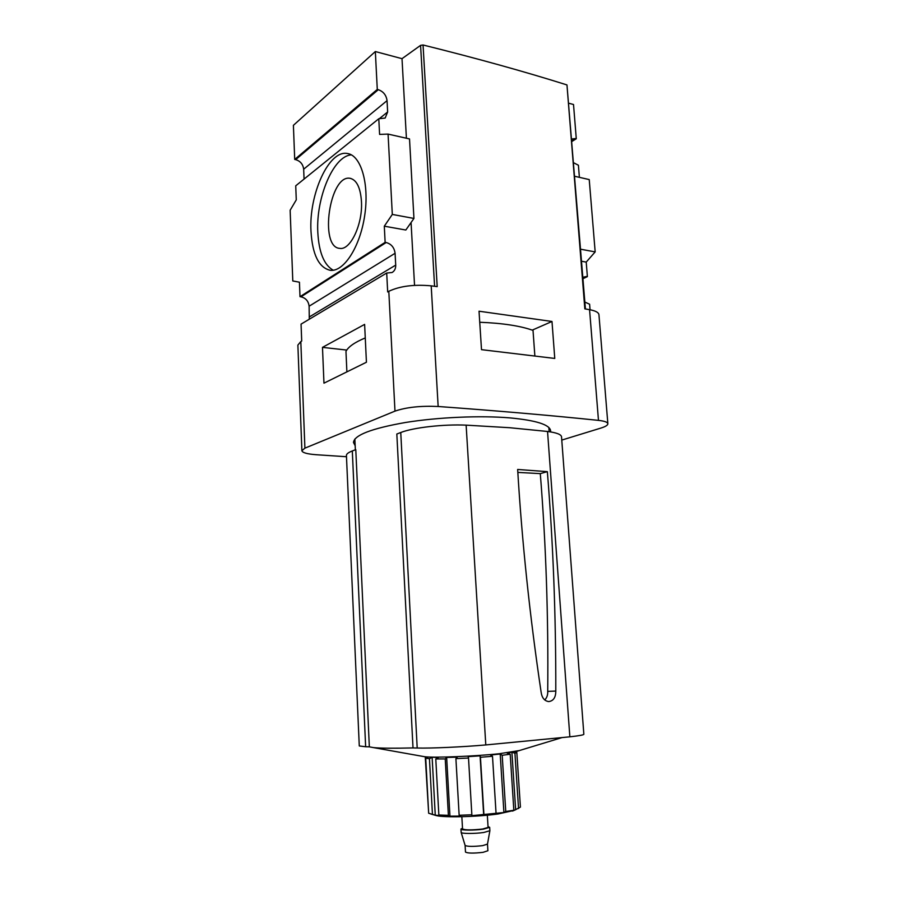 <?xml version="1.0" encoding="UTF-8"?>
<svg xmlns="http://www.w3.org/2000/svg" width="898" height="898" viewBox="0 0 898 898"><rect width="100%" height="100%" fill="white"/><g stroke="black" fill="none" stroke-linecap="round" stroke-linejoin="round"><path stroke-width="1.35" d="M550.519 431.904L550.62 430.759C549.756 424.675 536.229 420.387 510.019 417.896C480.307 415.381 437.887 417.233 405.29 422.52C371.514 428.492 354.239 435.137 353.486 442.467L355.159 445.722M346.482 456.723L316.096 454.714C307.116 454.029 302.379 452.693 301.885 450.706L304.905 448.158L394.974 411.127C406.278 407.243 420.668 405.694 438.157 406.491C498.233 410.869 551.664 415.493 598.472 420.376C604.477 421.039 607.609 422.161 607.856 423.744C607.856 425.181 605.555 426.617 600.93 428.065L561.778 440.087M304.063 179.084L303.67 169.217L387.049 100.655L387.644 111.969L385.163 118.053L378.788 118.749L295.734 185.807L296.273 199.872L290.144 210.233L292.793 280.962L299.438 282.208L299.999 296.688L385.13 242.359L386.174 242.527C391.315 243.964 394.289 247.545 395.086 253.281L395.715 265.112C395.794 268.547 394.581 271.016 392.067 272.509L386.701 273.026L301.055 324.133L301.706 341.049L300.819 341.554L304.905 448.158M294.712 159.451L293.399 125.327L375.342 51.545L377.283 89.441L294.712 159.451L295.666 159.642C300.347 161.068 303.019 164.267 303.67 169.217M387.049 100.655C386.275 95.132 383.356 91.484 378.305 89.699L377.283 89.441M361.445 201.275C360.424 187.559 356.652 179.903 350.119 178.32C329.588 174.111 318.981 247.522 339.758 248.364C350.366 250.587 362.949 224.04 361.445 201.275M351.41 154.894C333.371 155.691 315.804 198.076 317.813 232.447C318.936 252.428 324.077 265.022 333.237 270.231M310.989 231.291C308.777 194.574 328.848 149.562 347.436 153.513C361.119 155.309 369.516 184.225 364.667 215.733C359.986 247.264 343.698 272.038 330.262 270.298C318.857 267.694 312.425 254.695 310.989 231.291M299.999 296.688L300.965 296.823C305.735 297.968 308.452 301.099 309.114 306.218L309.294 319.217M392.303 214.431L413.944 218.439L405.829 230.023L384.299 226.195L392.303 214.431L388.071 134.094L379.596 134.408L378.788 118.749M413.944 218.439L409.522 138.943L388.071 134.094M581.612 261.273L586.214 262.093L595.172 251.9L589.234 179.578L574.821 176.311M580.647 249.217L595.172 251.9M406.412 138.247L402.012 58.673L420.578 45.36L423.048 44.99C476.31 58.213 524.286 71.514 566.964 84.928L585.417 308.957M566.964 84.928L584.834 308.856L589.559 309.675C595.509 310.775 598.64 312.459 598.944 314.715L607.856 423.744M386.701 273.026L387.678 291.951L388.812 291.3C399.846 286.092 413.967 284.273 431.197 285.845L437.191 286.619L423.048 44.99M414.539 285.351L411.071 222.536M301.885 450.706L297.878 345.09L300.819 341.554M568.995 103.292L573.519 104.505L576.28 138.775L572.037 141.401M375.342 51.545L402.012 58.673M551.989 321.473L479.027 311.213L481.508 349.659L554.762 358.437L551.989 321.473L532.256 330.116M385.13 242.359L384.299 226.195M322.483 347.369L323.965 383.165L366.429 362.242L364.622 324.391L322.483 347.369L346.751 350.063M583.004 278.683L587.382 276.629L586.214 262.093M579.378 177.344L578.413 165.243L573.743 162.819M590.053 309.765L589.604 304.209L584.867 302.076M582.959 278.178L586.551 276.494L582.892 277.269M586.551 276.494L587.382 276.629M571.981 140.717L575.45 138.573L571.88 138.977M575.45 138.573L576.28 138.775M555.795 691.067C555.929 615.523 553.112 542.381 547.353 471.652L517.652 469.463C521.985 541.943 529.809 616.163 541.112 692.122C541.921 697.825 544.457 700.979 548.723 701.574C553.404 700.968 555.761 697.465 555.795 691.067L547.724 691.393C547.892 694.94 546.893 697.791 544.749 699.957M547.353 471.652L540.293 473.616C545.973 543.851 548.454 616.443 547.724 691.393M569.86 736.82L485.796 744.936C462.403 747.001 430.479 748.427 417.2 748.034L413.013 747.933L396.826 434.015L400.755 432.522C413.181 427.571 443.578 424.092 466.129 425.147L509.716 427.717L547.544 431.478C556.558 432.668 561.216 434.441 561.531 436.832L583.846 734.261C583.756 734.934 579.098 735.788 569.86 736.82L547.544 431.478M352.308 450.953L355.788 449.629L369.336 746.844L365.643 746.743L352.308 450.953C348.345 452.491 346.381 453.995 346.426 455.499L359.279 745.957L365.643 746.743M519.347 750.56L499.344 753.725C474.357 756.352 434.026 757.957 424.732 756.733L422.397 756.318M413.013 747.933C393.661 748.393 380.505 748.292 373.546 747.619L369.336 746.844M479.745 322.259C502.566 323.157 520.324 325.862 533.019 330.397L534.86 355.922M346.886 371.873L345.966 351.376C348.345 346.763 354.777 342.284 365.273 337.929M517.832 472.404L540.293 473.616M513.993 810.445L497.93 813.992C477.422 816.877 444.431 817.708 436.349 815.597L434.8 815.148M514.655 751.738L516.821 752.389L520.413 807.111L514.734 810.131L505.765 811.478L503.913 812.533L471.675 815.676L471.854 814.789L459.147 815.272L460.685 816.091L449.954 816.159L448.394 815.339L438.853 814.991L441.681 815.844L435.261 815.16L428.66 813.251L425.731 758.204L428.447 756.992M425.293 757.508L426.651 756.902L425.293 757.508L428.604 812.174M511.636 752.232L507.146 753.085L510.199 754.208L502.184 755.285L500.197 754.017L490.521 755.005L492.497 756.284L480.441 757.272L480.093 755.858L468.195 756.621L468.509 758.035L455.903 758.63L457.295 757.137L446.654 757.441L445.24 758.933L435.788 758.956L438.471 757.474L432.129 757.25L429.457 758.72L425.731 758.204M516.821 752.389L514.936 753.265L511.961 752.176M514.936 753.265L518.55 808.537M455.903 758.63L459.147 815.272M468.509 758.035L471.854 814.789M480.093 755.858L483.674 814.868M480.441 757.272L483.876 813.981M492.497 756.284L496.022 812.791M500.197 754.017L503.913 812.533M502.184 755.285L505.765 811.478M510.199 754.208L513.813 809.951M511.905 752.187L515.654 809.772M429.457 758.72L432.443 814.306M432.129 757.25L435.261 815.16M435.788 758.956L438.853 814.991M445.24 758.933L448.394 815.339M446.654 757.441L449.954 816.159M488.029 826.643L489.679 827.339L489.881 830.717L483.719 832.48C475.008 833.804 461.134 833.759 461.157 832.424L465.119 845.478C467.589 846.634 473.448 846.679 482.686 845.624L487.491 844.098L487.906 850.743L483.09 852.325C473.605 853.414 467.735 853.336 465.49 852.079L465.108 845.422M461.157 832.424L460.955 829.045L462.504 828.158M489.679 827.339L483.517 829.135C474.638 830.47 460.528 830.403 460.955 829.045M487.333 815.193L488.085 827.428L482.596 829.034C471.787 830.201 465.097 830.167 462.549 828.944L461.841 816.709M379.136 118.828L387.644 111.969M295.666 159.642L378.305 89.699M309.541 316.814L395.715 265.112M309.114 306.218L395.086 253.281M300.965 296.823L386.174 242.527M434.587 286.282L420.578 45.36M589.559 309.675L598.472 420.376M431.197 285.845L438.157 406.491M388.812 291.3L394.974 411.127M485.796 744.936L466.129 425.147M417.2 748.034L400.755 432.522M348.559 153.749L347.436 153.513M350.119 178.32L350.804 178.455M517.08 751.244L561.688 737.696M424.732 756.733L373.546 747.619M549.149 431.691L548.846 427.515M355.35 449.797L354.856 439.043M512.511 811.074L514.734 810.131M436.349 815.597L430.95 814.015M487.491 844.154L489.881 830.717"/></g></svg>
